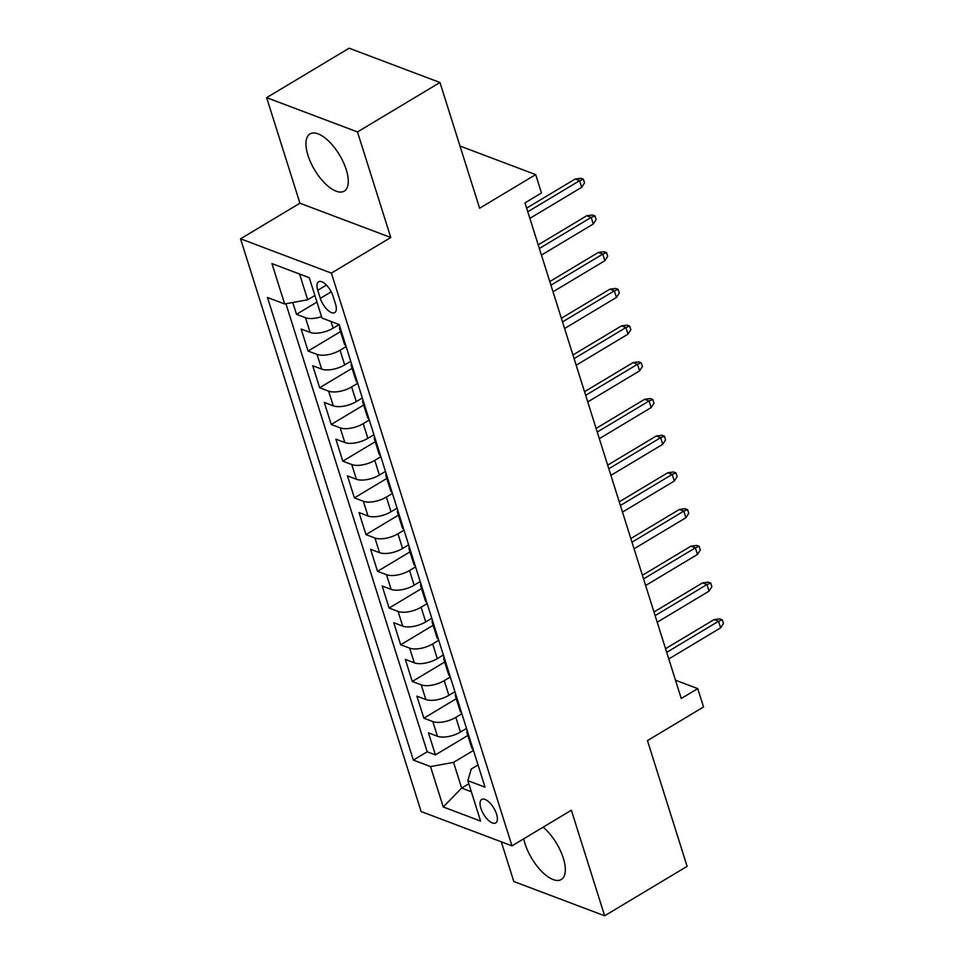<?xml version="1.0" encoding="UTF-8"?>
<svg xmlns="http://www.w3.org/2000/svg" width="964" height="964" viewBox="0 0 964 964"><rect width="100%" height="100%" fill="white"/><g stroke="black" fill="none" stroke-linecap="round" stroke-linejoin="round"><path stroke-width="1.45" d="M523.729 838.801A33.318 14.496 -120.9 0 0 525.019 843.693A33.318 14.496 -120.9 0 0 561.301 879.505A33.318 14.496 -120.9 0 0 563.313 858.153A33.318 14.496 -120.9 0 0 543.094 827.184M346.269 169.748A33.318 14.496 -120.9 0 0 309.974 133.948A33.318 14.496 -120.9 0 0 307.962 155.3A33.318 14.496 -120.9 0 0 344.256 191.101A33.318 14.496 -120.9 0 0 346.269 169.748M496.581 814.158A13.677 5.953 -120.9 0 0 481.687 799.469A13.677 5.953 -120.9 0 0 480.867 808.23A13.677 5.953 -120.9 0 0 495.749 822.919A13.677 5.953 -120.9 0 0 496.581 814.158M501.28 841.813L513.8 881.506L604.633 915.8L687.115 866.347L647.459 740.605L703.551 706.974L697.755 688.621L675.499 680.21M240.542 238.807L421.135 811.555L511.98 845.85L331.387 273.101L240.542 238.807L299.925 203.211L390.769 237.493L357.487 131.935L266.642 97.653L299.925 203.211M266.642 97.653L349.113 48.2L439.958 82.494L479.614 208.236L535.695 174.605L459.997 146.034M357.487 131.935L439.958 82.494M292.779 302.503L296.514 314.324L316.951 302.069M339.171 324.555L333.122 328.182A17.087 7.411 162.5 0 1 310.107 332.387L301.142 329.013L308.082 351.041L340.509 331.604M350.751 361.271L344.69 364.898A17.087 7.411 -17.5 0 1 321.675 369.104L312.722 365.73L319.662 387.757L352.077 368.32M362.331 397.987L356.27 401.614A17.087 7.411 -17.5 0 1 333.255 405.82L324.29 402.434L331.242 424.473L363.657 405.025M373.899 434.704L367.85 438.331A17.087 7.411 -17.5 0 1 344.835 442.536L335.87 439.15L342.81 461.178L375.237 441.741M385.479 471.408L379.418 475.047A17.087 7.411 -17.5 0 1 356.403 479.253L347.45 475.867L354.391 497.894L386.805 478.457M397.06 508.124L390.998 511.764A17.087 7.411 -17.5 0 1 367.983 515.969L359.018 512.583L365.971 534.61L398.385 515.174M408.628 544.841L402.578 548.48A17.087 7.411 -17.5 0 1 379.563 552.685L370.598 549.299L377.539 571.327L409.965 551.89M420.208 581.557L414.146 585.184A17.087 7.411 -17.5 0 1 391.131 589.39L382.178 586.016L389.119 608.043L421.533 588.606M431.788 618.273L425.727 621.901A17.087 7.411 -17.5 0 1 402.711 626.106L393.746 622.732L400.699 644.759L433.113 625.323M443.356 654.99L437.307 658.617A17.087 7.411 -17.5 0 1 414.291 662.822L405.326 659.436L412.267 681.476L444.693 662.027M454.936 691.706L448.887 695.333A17.087 7.411 -17.5 0 1 425.859 699.539L416.906 696.153L423.847 718.18L456.261 698.743M535.695 174.605L541.479 192.969L524.982 202.862L681.259 698.502L697.755 688.621M317.771 290.285L320.313 298.358A13.243 5.76 -120.9 0 0 334.737 312.589A13.243 5.76 -120.9 0 0 335.544 304.106L332.99 296.02A13.243 5.76 -120.9 0 0 318.566 281.789A13.243 5.76 -120.9 0 0 317.771 290.285L326.435 285.079M478.036 764.97L471.227 769.055L467.853 780.671L485.037 787.166L339.183 324.555L321.988 318.072L309.251 277.68L271.932 263.594L284.669 303.985L267.486 297.502L413.339 760.102L430.534 766.585L453.55 762.379L461.648 788.082L471.336 791.745M467.853 780.671L480.578 821.063L443.259 806.976L430.534 766.585M461.889 713.734L455.827 717.361A17.087 7.411 162.5 0 1 432.812 721.566L423.847 718.18M466.516 728.423L460.455 732.05L455.827 717.361M450.309 677.017L444.247 680.644A17.087 7.411 162.5 0 1 421.232 684.85L412.267 681.476M438.728 640.301L432.679 643.928A17.087 7.411 162.5 0 1 409.652 648.133L400.699 644.759M427.16 603.585L421.099 607.224A17.087 7.411 162.5 0 1 398.084 611.429L389.119 608.043M415.58 566.868L409.519 570.507A17.087 7.411 162.5 0 1 386.504 574.713L377.539 571.327M404 530.152L397.951 533.791A17.087 7.411 162.5 0 1 374.924 537.996L365.971 534.61M392.432 493.448L386.371 497.075A17.087 7.411 162.5 0 1 363.356 501.28L354.391 497.894M380.852 456.731L374.791 460.358A17.087 7.411 162.5 0 1 351.776 464.564L342.81 461.178M369.272 420.015L363.223 423.642A17.087 7.411 162.5 0 1 340.196 427.847L331.242 424.473M357.692 383.298L351.643 386.926A17.087 7.411 162.5 0 1 328.628 391.131L319.662 387.757M346.124 346.582L340.063 350.221A17.087 7.411 162.5 0 1 317.048 354.415L308.082 351.041M321.542 316.65A17.087 7.411 162.5 0 1 305.468 317.71L296.514 314.324M285.934 303.756L427.197 751.799L435.427 754.896L467.841 735.46M460.455 732.05A17.087 7.411 -17.5 0 1 437.439 736.255L428.474 732.869L435.427 754.896M345.823 345.654A17.087 7.411 162.5 0 1 344.317 343.702L339.69 329.013A17.087 7.411 162.5 0 1 339.81 326.555M341.196 330.965A17.087 7.411 162.5 0 1 339.69 329.013M309.275 277.74L299.587 274.077L307.685 299.78L284.669 303.985M314.867 295.478L307.685 299.78M390.769 237.493L331.387 273.101M604.633 915.8L571.363 810.242L511.98 845.85M468.829 783.78L461.648 788.082L443.259 806.976M473.457 750.45L453.55 762.379M352.776 367.682A17.087 7.411 162.5 0 1 351.27 365.73A17.087 7.411 162.5 0 1 351.39 363.271M351.27 365.73L355.897 380.418A17.087 7.411 -17.5 0 0 357.403 382.371M364.356 404.398A17.087 7.411 162.5 0 1 362.838 402.446A17.087 7.411 162.5 0 1 362.958 399.988M362.838 402.446L367.477 417.135A17.087 7.411 -17.5 0 0 368.983 419.087M375.924 441.114A17.087 7.411 162.5 0 1 374.418 439.162A17.087 7.411 162.5 0 1 374.538 436.704M374.418 439.162L379.045 453.851A17.087 7.411 -17.5 0 0 380.551 455.791M387.504 477.831A17.087 7.411 162.5 0 1 385.998 475.879A17.087 7.411 162.5 0 1 386.118 473.42M385.998 475.879L390.625 490.568A17.087 7.411 -17.5 0 0 392.131 492.508M399.084 514.535A17.087 7.411 162.5 0 1 397.566 512.595A17.087 7.411 162.5 0 1 397.686 510.137M397.566 512.595L402.205 527.284A17.087 7.411 -17.5 0 0 403.711 529.224M410.652 551.251A17.087 7.411 162.5 0 1 409.146 549.311A17.087 7.411 162.5 0 1 409.266 546.841M409.146 549.311L413.773 563.988A17.087 7.411 -17.5 0 0 415.279 565.94M422.232 587.968A17.087 7.411 162.5 0 1 420.726 586.028A17.087 7.411 162.5 0 1 420.846 583.557M420.726 586.028L425.353 600.705A17.087 7.411 -17.5 0 0 426.859 602.657M433.812 624.684A17.087 7.411 162.5 0 1 432.294 622.732A17.087 7.411 162.5 0 1 432.414 620.274M432.294 622.732L436.933 637.421A17.087 7.411 -17.5 0 0 438.439 639.373M445.38 661.4A17.087 7.411 162.5 0 1 443.874 659.448A17.087 7.411 162.5 0 1 443.994 656.99M443.874 659.448L448.501 674.137A17.087 7.411 -17.5 0 0 450.007 676.089M456.96 698.117A17.087 7.411 162.5 0 1 455.454 696.165A17.087 7.411 162.5 0 1 455.574 693.706M455.454 696.165L460.081 710.854A17.087 7.411 -17.5 0 0 461.587 712.794M468.54 734.833A17.087 7.411 162.5 0 1 467.022 732.881A17.087 7.411 162.5 0 1 467.142 730.423M427.197 751.799L413.339 760.102M467.022 732.881L471.661 747.57A17.087 7.411 -17.5 0 0 473.167 749.51M299.587 274.077L271.932 263.594M527.79 211.755L579.617 180.678L575.195 179.015L580.931 178.28L583.389 179.208L579.617 180.678L581.702 187.293L529.875 218.37M575.195 179.015L526.645 208.128M583.389 179.208L584.546 182.883L581.702 187.293M539.37 248.471L591.185 217.394L586.775 215.731L592.511 214.996L594.957 215.924L591.185 217.394L593.27 224.01L541.455 255.074M586.775 215.731L538.225 244.844M594.957 215.924L596.114 219.599L593.27 224.01M550.938 285.187L602.765 254.11L598.343 252.448L604.079 251.712L606.537 252.64L602.765 254.11L604.85 260.726L553.023 291.791M598.343 252.448L549.793 281.56M606.537 252.64L607.694 256.316L604.85 260.726M562.518 321.904L614.345 290.827L609.923 289.164L615.659 288.429L618.117 289.357L614.345 290.827L616.43 297.43L564.603 328.507M609.923 289.164L561.373 318.265M618.117 289.357L619.274 293.02L616.43 297.43M574.098 358.62L625.913 327.543L621.503 325.868L627.239 325.145L629.685 326.073L625.913 327.543L627.998 334.147L576.183 365.223M621.503 325.868L572.953 354.981M629.685 326.073L630.842 329.736L627.998 334.147M585.666 395.324L637.493 364.259L633.071 362.584L638.807 361.862L641.265 362.777L637.493 364.259L639.578 370.863L587.751 401.94M633.071 362.584L584.521 391.697M641.265 362.777L642.422 366.453L639.578 370.863M597.246 432.041L649.073 400.976L644.651 399.301L650.387 398.566L652.845 399.494L649.073 400.976L651.158 407.579L599.331 438.656M644.651 399.301L596.101 428.414M652.845 399.494L654.002 403.169L651.158 407.579M608.826 468.757L660.653 437.68L656.231 436.017L661.967 435.282L664.413 436.21L660.653 437.68L662.726 444.296L610.911 475.373M656.231 436.017L607.682 465.13M664.413 436.21L665.57 439.885L662.726 444.296M620.394 505.473L672.221 474.396L667.799 472.734L673.535 471.999L675.993 472.926L672.221 474.396L674.306 481.012L622.479 512.089M667.799 472.734L619.25 501.846M675.993 472.926L677.15 476.602L674.306 481.012M631.974 542.19L683.801 511.113L679.379 509.45L685.115 508.715L687.573 509.643L683.801 511.113L685.886 517.728L634.059 548.793M679.379 509.45L630.83 538.563M687.573 509.643L688.73 513.318L685.886 517.728M643.554 578.906L695.381 547.829L690.959 546.166L696.695 545.431L699.141 546.359L695.381 547.829L697.454 554.445L645.639 585.51M690.959 546.166L642.41 575.267M699.141 546.359L700.298 550.022L697.454 554.445M655.122 615.622L706.949 584.546L702.527 582.883L708.263 582.148L710.721 583.075L706.949 584.546L709.034 591.149L657.207 622.226M702.527 582.883L653.978 611.983M710.721 583.075L711.878 586.739L709.034 591.149M666.702 652.339L718.529 621.262L714.107 619.587L719.843 618.864L722.301 619.792L718.529 621.262L720.614 627.865L668.787 658.942M714.107 619.587L665.558 648.7M722.301 619.792L723.458 623.455L720.614 627.865M448.887 695.333L444.247 680.644M437.307 658.617L432.679 643.928M425.727 621.901L421.099 607.224M414.146 585.184L409.519 570.507M402.578 548.48L397.951 533.791M390.998 511.764L386.371 497.075M379.418 475.047L374.791 460.358M367.85 438.331L363.223 423.642M356.27 401.614L351.643 386.926M344.69 364.898L340.063 350.221M333.122 328.182L331.001 321.47M310.107 332.387L305.468 317.71M437.439 736.255L432.812 721.566M425.859 699.539L421.232 684.85M414.291 662.822L409.652 648.133M402.711 626.106L398.084 611.429M391.131 589.39L386.504 574.713M379.563 552.685L374.924 537.996M367.983 515.969L363.356 501.28M356.403 479.253L351.776 464.564M344.835 442.536L340.196 427.847M333.255 405.82L328.628 391.131M321.675 369.104L317.048 354.415M331.23 291.815L320.313 298.358"/></g></svg>
